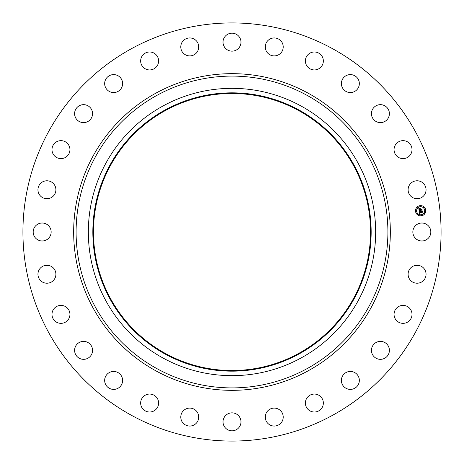 <?xml version="1.0" encoding="UTF-8"?>
<svg xmlns="http://www.w3.org/2000/svg" width="464" height="464" viewBox="0 0 464 464"><rect width="100%" height="100%" fill="white"/><g stroke="black" fill="none" stroke-linecap="round" stroke-linejoin="round"><path stroke-width="0.7" d="M413.952 227.696A8.978 8.978 0 0 1 426.138 224.118A8.978 8.978 0 0 1 429.716 236.304A8.978 8.978 0 0 1 417.53 239.882A8.978 8.978 0 0 1 413.952 227.696M131.764 415.477A209.073 209.073 0 0 1 48.523 131.764A209.073 209.073 0 0 1 332.236 48.523A209.073 209.073 0 0 1 415.477 332.236A209.073 209.073 0 0 1 131.764 415.477M300.875 105.925A143.66 143.66 0 0 1 358.075 300.875A143.66 143.66 0 0 1 163.125 358.075A143.66 143.66 0 0 1 105.925 163.125A143.66 143.66 0 0 1 300.875 105.925M298.723 109.869A139.171 139.171 0 0 1 354.131 298.723A139.171 139.171 0 0 1 165.277 354.131A139.171 139.171 0 0 1 109.869 165.277A139.171 139.171 0 0 1 298.723 109.869M165.584 353.568A138.527 138.527 0 0 1 110.432 165.584A138.527 138.527 0 0 1 298.416 110.432A138.527 138.527 0 0 1 353.568 298.416A138.527 138.527 0 0 1 165.584 353.568M53.65 195.709A8.978 8.978 0 0 1 40.977 196.481A8.978 8.978 0 0 1 40.2 183.808A8.978 8.978 0 0 1 52.873 183.036A8.978 8.978 0 0 1 53.65 195.709M397.805 307.069A8.978 8.978 0 0 1 410.333 309.134A8.978 8.978 0 0 1 408.268 321.662A8.978 8.978 0 0 1 395.74 319.597A8.978 8.978 0 0 1 397.805 307.069M66.195 156.931A8.978 8.978 0 0 1 53.667 154.866A8.978 8.978 0 0 1 55.732 142.338A8.978 8.978 0 0 1 68.26 144.403A8.978 8.978 0 0 1 66.195 156.931M376.942 342.084A8.978 8.978 0 0 1 388.699 346.881A8.978 8.978 0 0 1 383.896 358.637A8.978 8.978 0 0 1 372.14 353.835A8.978 8.978 0 0 1 376.942 342.084M87.058 121.916A8.978 8.978 0 0 1 75.301 117.119A8.978 8.978 0 0 1 80.104 105.363A8.978 8.978 0 0 1 91.86 110.165A8.978 8.978 0 0 1 87.058 121.916M348.812 371.571A8.978 8.978 0 0 1 359.206 378.873A8.978 8.978 0 0 1 351.909 389.261A8.978 8.978 0 0 1 341.516 381.965A8.978 8.978 0 0 1 348.812 371.571M115.188 92.429A8.978 8.978 0 0 1 104.794 85.127A8.978 8.978 0 0 1 112.091 74.739A8.978 8.978 0 0 1 122.484 82.035A8.978 8.978 0 0 1 115.188 92.429M314.824 394.069A8.978 8.978 0 0 1 323.333 403.494A8.978 8.978 0 0 1 313.908 412.003A8.978 8.978 0 0 1 305.399 402.572A8.978 8.978 0 0 1 314.824 394.069M149.176 69.931A8.978 8.978 0 0 1 140.667 60.506A8.978 8.978 0 0 1 150.092 51.997A8.978 8.978 0 0 1 158.601 61.428A8.978 8.978 0 0 1 149.176 69.931M276.683 408.436A8.978 8.978 0 0 1 282.883 419.52A8.978 8.978 0 0 1 271.8 425.714A8.978 8.978 0 0 1 265.599 414.63A8.978 8.978 0 0 1 276.683 408.436M187.317 55.564A8.978 8.978 0 0 1 181.117 44.48A8.978 8.978 0 0 1 192.2 38.286A8.978 8.978 0 0 1 198.401 49.37A8.978 8.978 0 0 1 187.317 55.564M236.304 413.952A8.978 8.978 0 0 1 239.882 426.138A8.978 8.978 0 0 1 227.696 429.716A8.978 8.978 0 0 1 224.118 417.53A8.978 8.978 0 0 1 236.304 413.952M227.696 50.048A8.978 8.978 0 0 1 224.118 37.862A8.978 8.978 0 0 1 236.304 34.284A8.978 8.978 0 0 1 239.882 46.47A8.978 8.978 0 0 1 227.696 50.048M195.709 410.35A8.978 8.978 0 0 1 196.481 423.023A8.978 8.978 0 0 1 183.808 423.8A8.978 8.978 0 0 1 183.036 411.127A8.978 8.978 0 0 1 195.709 410.35M268.291 53.65A8.978 8.978 0 0 1 267.519 40.977A8.978 8.978 0 0 1 280.192 40.2A8.978 8.978 0 0 1 280.964 52.873A8.978 8.978 0 0 1 268.291 53.65M156.931 397.805A8.978 8.978 0 0 1 154.866 410.333A8.978 8.978 0 0 1 142.338 408.268A8.978 8.978 0 0 1 144.403 395.74A8.978 8.978 0 0 1 156.931 397.805M307.069 66.195A8.978 8.978 0 0 1 309.134 53.667A8.978 8.978 0 0 1 321.662 55.732A8.978 8.978 0 0 1 319.597 68.26A8.978 8.978 0 0 1 307.069 66.195M121.916 376.942A8.978 8.978 0 0 1 117.119 388.699A8.978 8.978 0 0 1 105.363 383.896A8.978 8.978 0 0 1 110.165 372.14A8.978 8.978 0 0 1 121.916 376.942M342.084 87.058A8.978 8.978 0 0 1 346.881 75.301A8.978 8.978 0 0 1 358.637 80.104A8.978 8.978 0 0 1 353.835 91.86A8.978 8.978 0 0 1 342.084 87.058M92.429 348.812A8.978 8.978 0 0 1 85.127 359.206A8.978 8.978 0 0 1 74.739 351.909A8.978 8.978 0 0 1 82.035 341.516A8.978 8.978 0 0 1 92.429 348.812M371.571 115.188A8.978 8.978 0 0 1 378.873 104.794A8.978 8.978 0 0 1 389.261 112.091A8.978 8.978 0 0 1 381.965 122.484A8.978 8.978 0 0 1 371.571 115.188M69.931 314.824A8.978 8.978 0 0 1 60.506 323.333A8.978 8.978 0 0 1 51.997 313.908A8.978 8.978 0 0 1 61.428 305.399A8.978 8.978 0 0 1 69.931 314.824M394.069 149.176A8.978 8.978 0 0 1 403.494 140.667A8.978 8.978 0 0 1 412.003 150.092A8.978 8.978 0 0 1 402.572 158.601A8.978 8.978 0 0 1 394.069 149.176M55.564 276.683A8.978 8.978 0 0 1 44.48 282.883A8.978 8.978 0 0 1 38.286 271.8A8.978 8.978 0 0 1 49.37 265.599A8.978 8.978 0 0 1 55.564 276.683M408.436 187.317A8.978 8.978 0 0 1 419.52 181.117A8.978 8.978 0 0 1 425.714 192.2A8.978 8.978 0 0 1 414.63 198.401A8.978 8.978 0 0 1 408.436 187.317M50.048 236.304A8.978 8.978 0 0 1 37.862 239.882A8.978 8.978 0 0 1 34.284 227.696A8.978 8.978 0 0 1 46.47 224.118A8.978 8.978 0 0 1 50.048 236.304M410.35 268.291A8.978 8.978 0 0 1 423.023 267.519A8.978 8.978 0 0 1 423.8 280.192A8.978 8.978 0 0 1 411.127 280.964A8.978 8.978 0 0 1 410.35 268.291M420.065 205.645A5.133 5.133 0 0 1 425.737 210.169A5.133 5.133 0 0 1 421.213 215.841A5.133 5.133 0 0 1 415.541 211.317A5.133 5.133 0 0 1 420.065 205.645M420.187 206.729A4.043 4.043 0 0 1 424.659 210.291A4.043 4.043 0 0 1 421.092 214.762A4.043 4.043 0 0 1 416.626 211.195A4.043 4.043 0 0 1 420.187 206.729M419.149 210.929L419.827 211.161L419.439 211.996L422.072 211.462L422.188 212.483L419.676 212.448L420.053 213.057L419.508 212.466L420.094 213.179L419.439 213.585L419.149 210.929M419.282 210.784L419.914 211.068L419.282 210.784M419.636 211.352L419.607 211.822L421.846 211.572L422.223 211.172L422.35 212.309L422.176 211.3L419.549 211.903L419.636 211.352M418.83 208.4L419.543 208.69L419.195 209.943L420.233 209.827L419.299 209.792L419.421 208.841L419.352 209.734L420.216 209.635L419.758 208.986L420.691 208.881L420.425 209.803L421.805 209.363L421.927 210.453L421.596 210.122L420.639 210.233L420.761 210.563L420.471 210.25L420.651 210.679L420.285 210.273L419.091 210.708L418.83 208.4M419.027 208.266L419.676 208.539L419.027 208.266M420.784 208.701L419.792 208.875L420.784 208.701M420.587 209.595L421.985 209.038L422.13 210.325L421.938 209.171L420.535 209.653L420.535 209.136L420.587 209.595M416.046 210.952A0.313 0.313 0 0 1 416.394 211.224A0.313 0.313 0 0 1 416.115 211.567A0.313 0.313 0 0 1 415.773 211.294A0.313 0.313 0 0 1 416.046 210.952M420.094 205.877A0.313 0.313 0 0 1 420.436 206.155A0.313 0.313 0 0 1 420.164 206.497A0.313 0.313 0 0 1 419.816 206.225A0.313 0.313 0 0 1 420.094 205.877M417.02 207.576A0.313 0.313 0 0 1 417.362 207.849A0.313 0.313 0 0 1 417.09 208.197A0.313 0.313 0 0 1 416.747 207.918A0.313 0.313 0 0 1 417.02 207.576M425.163 209.925A0.313 0.313 0 0 1 425.505 210.198A0.313 0.313 0 0 1 425.233 210.54A0.313 0.313 0 0 1 424.891 210.267A0.313 0.313 0 0 1 425.163 209.925M423.464 206.851A0.313 0.313 0 0 1 423.812 207.124A0.313 0.313 0 0 1 423.533 207.466A0.313 0.313 0 0 1 423.191 207.193A0.313 0.313 0 0 1 423.464 206.851M421.19 215.609A0.313 0.313 0 0 1 420.842 215.337A0.313 0.313 0 0 1 421.121 214.994A0.313 0.313 0 0 1 421.463 215.267A0.313 0.313 0 0 1 421.19 215.609M417.815 214.641A0.313 0.313 0 0 1 417.472 214.368A0.313 0.313 0 0 1 417.745 214.02A0.313 0.313 0 0 1 418.087 214.298A0.313 0.313 0 0 1 417.815 214.641M424.258 213.916A0.313 0.313 0 0 1 423.916 213.637A0.313 0.313 0 0 1 424.189 213.295A0.313 0.313 0 0 1 424.537 213.568A0.313 0.313 0 0 1 424.258 213.916M306.745 95.184A155.904 155.904 0 0 1 368.816 306.745A155.904 155.904 0 0 1 157.255 368.816A155.904 155.904 0 0 1 95.184 157.255A155.904 155.904 0 0 1 306.745 95.184M307.91 93.044A158.34 158.34 0 0 1 370.956 307.91A158.34 158.34 0 0 1 156.09 370.956A158.34 158.34 0 0 1 93.044 156.09A158.34 158.34 0 0 1 307.91 93.044"/></g></svg>
